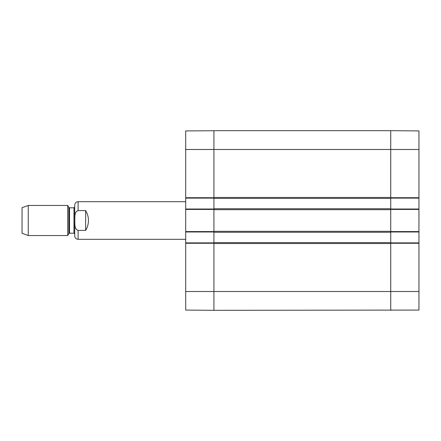 <?xml version="1.0" encoding="UTF-8"?>
<svg xmlns="http://www.w3.org/2000/svg" width="441" height="441" viewBox="0 0 441 441"><rect width="100%" height="100%" fill="white"/><g stroke="black" fill="none" stroke-linecap="round" stroke-linejoin="round"><path stroke-width="0.66" d="M213.918 310.249L213.918 243.542L390.737 243.542L390.737 310.321L390.737 291.512L418.95 291.512L418.95 242.886L390.737 242.886L390.737 243.261L390.737 242.6L213.918 242.6L213.918 243.261L213.918 242.886L185.7 242.886L185.7 310.001M213.918 242.6L213.918 232.258L390.737 232.258L390.737 231.597L390.737 231.977L418.95 231.977L418.95 209.023L390.737 209.023L390.737 209.403L390.737 208.742L213.918 208.742L213.918 209.403L213.918 209.023L185.7 209.023L185.7 231.977L213.918 231.977L213.918 231.597L213.918 232.258M213.918 231.316L213.918 209.684L390.737 209.684L390.737 231.316L213.918 231.316M213.918 208.742L213.918 198.4L390.737 198.4L390.737 197.739L390.737 198.114L418.95 198.114L418.95 130.999M185.7 209.023L185.7 198.114L213.918 198.114L213.918 197.739L213.918 198.4M213.918 130.751L185.7 130.927L185.7 197.739L213.918 197.739L213.918 149.488L390.737 149.488L390.737 197.458L213.918 197.458L213.918 130.679L390.737 130.679L390.737 149.488L390.737 130.679L418.95 130.927M390.737 198.4L390.737 208.742M390.737 232.258L390.737 242.6M185.7 243.261L213.918 243.261L213.918 310.321L418.95 310.073L418.95 291.512M85.631 230.411L78.107 230.411C74.182 229.177 75.003 223.802 74.766 220.5C75.003 217.198 74.182 211.823 78.107 210.589L85.631 210.589C87.489 213.631 88.426 216.933 88.448 220.5C88.426 224.067 87.489 227.369 85.631 230.411L85.631 210.589M78.107 210.589L78.107 201.691C76.05 201.89 74.92 203.02 74.722 205.076L74.722 235.924C74.92 237.98 76.05 239.11 78.107 239.309L185.7 239.309M28.252 205.451L22.05 207.711L22.05 233.289L28.252 235.549L67.721 235.549L67.721 205.451L28.252 205.451L28.252 235.549M74.722 220.5L74.722 233.951L73.967 233.195L73.967 207.805L74.722 207.05M185.7 242.886L185.7 231.977M185.7 197.739L185.7 198.114M185.7 149.488L213.918 149.488L213.918 130.679M185.7 231.597L213.918 231.597L213.918 209.403L185.7 209.403M213.918 310.321L185.7 310.073M418.95 198.114L418.95 209.023M418.95 231.977L418.95 242.886M418.95 243.261L390.737 243.261L390.737 291.512L185.7 291.512M418.95 209.403L390.737 209.403L390.737 231.597L418.95 231.597M418.95 149.488L390.737 149.488L390.737 197.739L418.95 197.739M78.107 230.411L78.107 239.309M68.857 233.576L69.513 233.195L69.513 207.805L68.857 207.424L68.857 233.576L67.721 235.549M78.107 201.691L185.7 201.691M68.857 207.424L67.721 205.451M69.513 233.195L73.967 233.195M69.513 207.805L73.967 207.805"/></g></svg>
